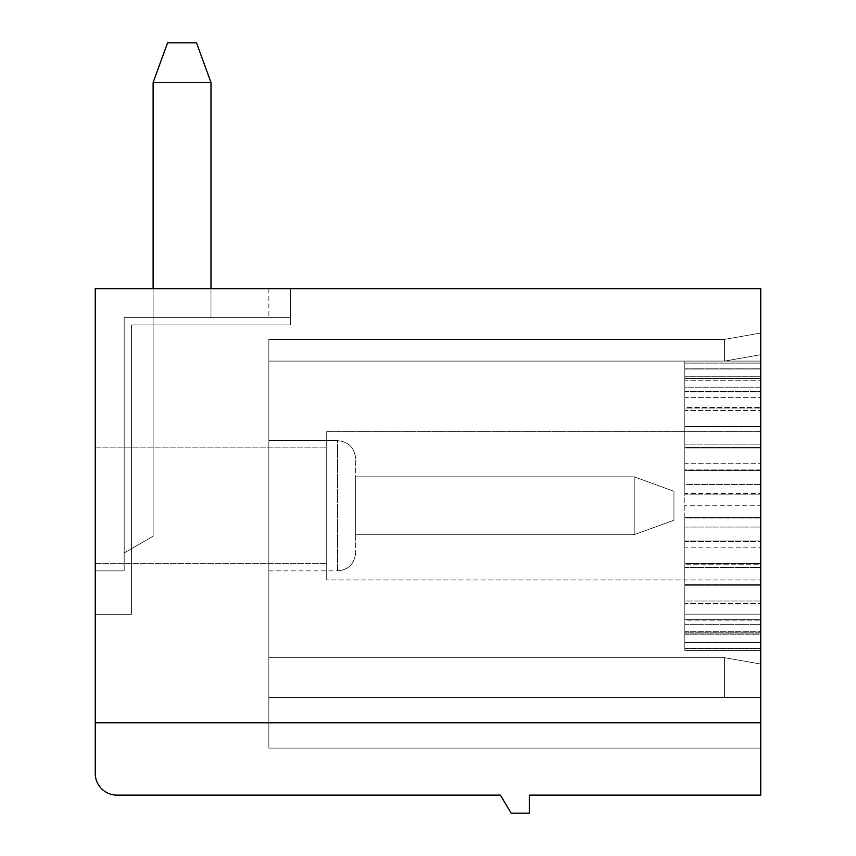 <?xml version="1.0" encoding="UTF-8"?>
<svg xmlns="http://www.w3.org/2000/svg" width="856" height="856" viewBox="0 0 856 856"><rect width="100%" height="100%" fill="white"/><g stroke="black" fill="none" stroke-linecap="round" stroke-linejoin="round"><path stroke-width="0.64" stroke-dasharray="4.28 3.21" d="M210.983 288.75L210.983 82.551L196.516 42.8L210.983 82.551L210.983 317.683L210.983 82.551L210.983 317.683L210.983 82.551L210.983 317.683L210.983 82.551L196.516 42.8L210.983 82.551L196.516 42.8L210.983 82.551L210.983 317.683L153.117 317.683L153.117 536.231L124.184 552.933L153.117 536.231L153.117 317.683L153.117 536.231L124.184 552.933L153.117 536.231L153.117 317.683L153.117 536.231L124.184 552.933L153.117 536.231L153.117 317.683L153.117 536.231L124.184 552.933L153.117 536.231L153.117 317.683L153.117 536.231L124.184 552.933L153.117 536.231L153.117 317.683L153.117 536.231L124.184 552.933L153.117 536.231L153.117 317.683L153.117 536.231L124.184 552.933L153.117 536.231L124.184 552.933L153.117 536.231L153.117 317.683L153.117 536.231L153.117 317.683L153.117 536.231L124.184 552.933L124.184 317.683L124.184 552.933L124.184 317.683L153.117 317.683L153.117 82.551L167.583 42.8L153.117 82.551L210.983 82.551L210.983 317.683L124.184 317.683L124.184 570.866L95.241 570.866L95.241 288.75L95.241 570.866L95.241 288.75L290.559 288.75L290.559 317.683L290.559 288.75L268.859 288.75L290.559 288.75L290.559 317.683L124.184 317.683L124.184 552.933L124.184 317.683L153.117 317.683L153.117 82.551L167.583 42.8L196.516 42.8L167.583 42.8L196.516 42.8L210.983 82.551L153.117 82.551L210.983 82.551L210.983 317.683L153.117 317.683L153.117 82.551L167.583 42.8L153.117 82.551L210.983 82.551L153.117 82.551L167.583 42.8L196.516 42.8L167.583 42.8L153.117 82.551L210.983 82.551L210.983 317.683L124.184 317.683L290.559 317.683L124.184 317.683L124.184 570.866L124.184 317.683L290.559 317.683L268.859 317.683L290.559 317.683L290.559 288.75L290.559 317.683L124.184 317.683L124.184 552.933L124.184 317.683L153.117 317.683L153.117 82.551L167.583 42.8L196.516 42.8L210.983 82.551L196.516 42.8L167.583 42.8L153.117 82.551L210.983 82.551L196.516 42.8L210.983 82.551L210.983 317.683L124.184 317.683L124.184 570.866L95.241 570.866L95.241 288.75L290.559 288.75L95.241 288.75L290.559 288.75L290.559 324.916L131.417 324.916L131.417 614.266L95.241 614.266L95.241 288.75L290.559 288.75L95.241 288.75L290.559 288.75L95.241 288.75L290.559 288.75L95.241 288.75L290.559 288.75L95.241 288.75L290.559 288.75L95.241 288.75L290.559 288.75L95.241 288.75L290.559 288.75L95.241 288.75L290.559 288.75L95.241 288.75L290.559 288.75L95.241 288.75L290.559 288.75L95.241 288.75L290.559 288.75L95.241 288.75L290.559 288.75L95.241 288.75L290.559 288.75L95.241 288.75L290.559 288.75L95.241 288.75L290.559 288.75L95.241 288.75L290.559 288.75L95.241 288.75L290.559 288.75L95.241 288.75L290.559 288.75L95.241 288.75L290.559 288.75L95.241 288.75L290.559 288.75L95.241 288.75L290.559 288.75L95.241 288.75L95.241 570.866L95.241 288.75L95.241 570.866L95.241 288.75L95.241 570.866L95.241 288.75L95.241 570.866L95.241 288.75L95.241 570.866L95.241 288.75L95.241 570.866L95.241 288.75L95.241 570.866L95.241 288.75L95.241 570.866L95.241 288.75L95.241 570.866L95.241 288.75L95.241 570.866L95.241 288.75L95.241 570.866L95.241 288.75L760.759 288.75L760.759 722.774L95.241 722.774L95.241 288.75L290.559 288.75L95.241 288.75L290.559 288.75L95.241 288.75L95.241 614.266L95.241 288.75L95.241 614.266L95.241 288.75L95.241 614.266L95.241 288.75L95.241 614.266L95.241 288.75L95.241 614.266L95.241 288.75L95.241 614.266L95.241 288.75L95.241 614.266L95.241 288.75L95.241 614.266L95.241 288.75L95.241 614.266L95.241 288.75L95.241 614.266L95.241 288.75L95.241 614.266L95.241 288.75L95.241 614.266L131.417 614.266L95.241 614.266L131.417 614.266L95.241 614.266L131.417 614.266L95.241 614.266L131.417 614.266L95.241 614.266L131.417 614.266L95.241 614.266L131.417 614.266L95.241 614.266L131.417 614.266L95.241 614.266L131.417 614.266L95.241 614.266L131.417 614.266L95.241 614.266L131.417 614.266L95.241 614.266L131.417 614.266L95.241 614.266L131.417 614.266L131.417 324.916L131.417 614.266L131.417 324.916L131.417 614.266L131.417 324.916L131.417 614.266L131.417 324.916L131.417 614.266L131.417 324.916L131.417 614.266L131.417 324.916L131.417 614.266L131.417 324.916L131.417 614.266L131.417 324.916L131.417 614.266L131.417 324.916L131.417 614.266L131.417 324.916L131.417 614.266L131.417 324.916L131.417 614.266L131.417 324.916L290.559 324.916L131.417 324.916L290.559 324.916L131.417 324.916L290.559 324.916L131.417 324.916L290.559 324.916L131.417 324.916L290.559 324.916L131.417 324.916L290.559 324.916L131.417 324.916L290.559 324.916L131.417 324.916L290.559 324.916L131.417 324.916L290.559 324.916L131.417 324.916L290.559 324.916L131.417 324.916L290.559 324.916L131.417 324.916L290.559 324.916L290.559 288.75L290.559 324.916L290.559 288.75L290.559 317.683L268.859 317.683L290.559 317.683L290.559 288.75L290.559 317.683L124.184 317.683L290.559 317.683L268.859 317.683L290.559 317.683L290.559 288.75L290.559 317.683L124.184 317.683L124.184 552.933L124.184 317.683L153.117 317.683L153.117 82.551L167.583 42.8L196.516 42.8L167.583 42.8L153.117 82.551L210.983 82.551L153.117 82.551L167.583 42.8L196.516 42.8L210.983 82.551L196.516 42.8L167.583 42.8L153.117 82.551L210.983 82.551L210.983 317.683L153.117 317.683L153.117 82.551L167.583 42.8L196.516 42.8L210.983 82.551L210.983 317.683L124.184 317.683L124.184 570.866L124.184 317.683L290.559 317.683L268.859 317.683L290.559 317.683L290.559 288.75L290.559 324.916L290.559 288.75L290.559 317.683L124.184 317.683L124.184 552.933L124.184 317.683L153.117 317.683L153.117 82.551L210.983 82.551L153.117 82.551L167.583 42.8L153.117 82.551L210.983 82.551L196.516 42.8L167.583 42.8L196.516 42.8L210.983 82.551L210.983 317.683L153.117 317.683L153.117 82.551L167.583 42.8L153.117 82.551L210.983 82.551L210.983 317.683L124.184 317.683L124.184 570.866L95.241 570.866L124.184 570.866L95.241 570.866L124.184 570.866L124.184 317.683L290.559 317.683L268.859 317.683L290.559 317.683L290.559 288.75L290.559 317.683L124.184 317.683L124.184 552.933L124.184 317.683L153.117 317.683L153.117 82.551L167.583 42.8L196.516 42.8L167.583 42.8L153.117 82.551L210.983 82.551L153.117 82.551L167.583 42.8L196.516 42.8L210.983 82.551L196.516 42.8L167.583 42.8L153.117 82.551L210.983 82.551L210.983 317.683L153.117 317.683L153.117 82.551L210.983 82.551L210.983 317.683L124.184 317.683L124.184 570.866L124.184 317.683L290.559 317.683L268.859 317.683L290.559 317.683L290.559 288.75L290.559 317.683L124.184 317.683L124.184 552.933L124.184 317.683L153.117 317.683L153.117 82.551L210.983 82.551L196.516 42.8L210.983 82.551L210.983 317.683L153.117 317.683L153.117 82.551L210.983 82.551L210.983 317.683L124.184 317.683L124.184 570.866L95.241 570.866L124.184 570.866L124.184 317.683L290.559 317.683L268.859 317.683L290.559 317.683L290.559 288.75L290.559 324.916L290.559 288.75L290.559 317.683L124.184 317.683L124.184 552.933L124.184 317.683L153.117 317.683L153.117 82.551L153.117 317.683L124.184 317.683L124.184 570.866L95.241 570.866L124.184 570.866L124.184 317.683L290.559 317.683L268.859 317.683L290.559 317.683L290.559 288.75L290.559 317.683L124.184 317.683L124.184 552.933L124.184 317.683L153.117 317.683L153.117 82.551L210.983 82.551L196.516 42.8L167.583 42.8L196.516 42.8L210.983 82.551L210.983 317.683L153.117 317.683L153.117 82.551L210.983 82.551L210.983 317.683L124.184 317.683L124.184 570.866L95.241 570.866L124.184 570.866L124.184 317.683L290.559 317.683L268.859 317.683L290.559 317.683L290.559 288.75L290.559 317.683L124.184 317.683L124.184 552.933L124.184 317.683L153.117 317.683L153.117 82.551L153.117 317.683L124.184 317.683L124.184 570.866L95.241 570.866L124.184 570.866L124.184 317.683L290.559 317.683L268.859 317.683L290.559 317.683L290.559 288.75L290.559 324.916L290.559 288.75L290.559 317.683L124.184 317.683L124.184 552.933L124.184 317.683L153.117 317.683L153.117 82.551L210.983 82.551L196.516 42.8L167.583 42.8L153.117 82.551L153.117 317.683L124.184 317.683L124.184 570.866L95.241 570.866L124.184 570.866L124.184 317.683L290.559 317.683L268.859 317.683L290.559 317.683L290.559 288.75L290.559 317.683L124.184 317.683L124.184 552.933L124.184 317.683L153.117 317.683L153.117 82.551L210.983 82.551L210.983 317.683L153.117 317.683L153.117 82.551L210.983 82.551L210.983 317.683L124.184 317.683L124.184 570.866L95.241 570.866L124.184 570.866L124.184 317.683L290.559 317.683L268.859 317.683L290.559 317.683L290.559 288.75L290.559 324.916L290.559 288.75L290.559 324.916L290.559 288.75L290.559 324.916L290.559 288.75L290.559 324.916L290.559 288.75L290.559 324.916L290.559 288.75L290.559 324.916L290.559 288.75L290.559 324.916L290.559 288.75L290.559 317.683L124.184 317.683L124.184 552.933L153.117 536.231L153.117 82.551L167.583 42.8L196.516 42.8L210.983 82.551L196.516 42.8L167.583 42.8L153.117 82.551L153.117 317.683L124.184 317.683L153.117 317.683L153.117 288.75M268.859 748.091L268.859 697.458L760.759 697.458L760.759 748.091L268.859 748.091L760.759 748.091L760.759 664.053L724.583 657.676L760.759 664.053L760.759 333.005L724.583 339.383L724.583 361.082L724.583 339.383L760.759 333.005L724.583 339.383L724.583 361.082L724.583 339.383L760.759 333.005L760.759 664.053L724.583 657.676L724.583 697.458L760.759 697.458L760.759 748.091L760.759 333.005L760.759 748.091L760.759 333.005L760.759 748.091L760.759 333.005L760.759 748.091L760.759 333.005L760.759 748.091L760.759 333.005L760.759 748.091L760.759 333.005L760.759 748.091L760.759 333.005L760.759 748.091L760.759 333.005L760.759 748.091L760.759 333.005L760.759 748.091L760.759 333.005L724.583 339.383L268.859 339.383L724.583 339.383L760.759 333.005L724.583 339.383L724.583 361.082L724.583 339.383L724.583 361.082L724.583 339.383L760.759 333.005L724.583 339.383L724.583 361.082L724.583 339.383L760.759 333.005L724.583 339.383L724.583 361.082L724.583 339.383L760.759 333.005L724.583 339.383L724.583 361.082L724.583 339.383L760.759 333.005L724.583 339.383L724.583 361.082L724.583 339.383L760.759 333.005L724.583 339.383L724.583 361.082L724.583 339.383L760.759 333.005L724.583 339.383L724.583 361.082L724.583 339.383L760.759 333.005L724.583 339.383L724.583 361.082L724.583 339.383L760.759 333.005L724.583 339.383L724.583 361.082L724.583 339.383L760.759 333.005L724.583 339.383L724.583 361.082L724.583 339.383L760.759 333.005L724.583 339.383L268.859 339.383L268.859 361.082L268.859 339.383L724.583 339.383L760.759 333.005L724.583 339.383L268.859 339.383L268.859 657.676L268.859 339.383L724.583 339.383L268.859 339.383L268.859 361.082L268.859 339.383L724.583 339.383L268.859 339.383L268.859 697.458L268.859 657.676L724.583 657.676L268.859 657.676L724.583 657.676L760.759 664.053L760.759 697.458L724.583 697.458L724.583 657.676L268.859 657.676L724.583 657.676L724.583 697.458L760.759 697.458L268.859 697.458L268.859 748.091L268.859 697.458L724.583 697.458L724.583 657.676L760.759 664.053L760.759 697.458L268.859 697.458L760.759 697.458L724.583 697.458L724.583 657.676L760.759 664.053L760.759 333.005L724.583 339.383L268.859 339.383L724.583 339.383L268.859 339.383L268.859 657.676L724.583 657.676L724.583 697.458L760.759 697.458L268.859 697.458L724.583 697.458L724.583 657.676L760.759 664.053L724.583 657.676L268.859 657.676L724.583 657.676L724.583 697.458L760.759 697.458L268.859 697.458L268.859 657.676L724.583 657.676L760.759 664.053L724.583 657.676L760.759 664.053L724.583 657.676L268.859 657.676L268.859 697.458L760.759 697.458L268.859 697.458L268.859 748.091L760.759 748.091L268.859 748.091L760.759 748.091L268.859 748.091L268.859 339.383L724.583 339.383L268.859 339.383L724.583 339.383L268.859 339.383L268.859 361.082L268.859 339.383L724.583 339.383L268.859 339.383L268.859 657.676L268.859 339.383L724.583 339.383L268.859 339.383L268.859 361.082L268.859 339.383L724.583 339.383L268.859 339.383L268.859 657.676L724.583 657.676L724.583 697.458L724.583 657.676L760.759 664.053L724.583 657.676L760.759 664.053L724.583 657.676L268.859 657.676L268.859 748.091L268.859 697.458L760.759 697.458L268.859 697.458L760.759 697.458L268.859 697.458L724.583 697.458L724.583 657.676L724.583 697.458L268.859 697.458L268.859 657.676L724.583 657.676L760.759 664.053L724.583 657.676L760.759 664.053L724.583 657.676L268.859 657.676L724.583 657.676L724.583 697.458L760.759 697.458L268.859 697.458L724.583 697.458L724.583 657.676L760.759 664.053L724.583 657.676L760.759 664.053L724.583 657.676L268.859 657.676L724.583 657.676L724.583 697.458L760.759 697.458L268.859 697.458L268.859 748.091L760.759 748.091L268.859 748.091L268.859 697.458L760.759 697.458L268.859 697.458L268.859 657.676L724.583 657.676L760.759 664.053L724.583 657.676L760.759 664.053L724.583 657.676L268.859 657.676L724.583 657.676L724.583 697.458L724.583 657.676L760.759 664.053L724.583 657.676L760.759 664.053L724.583 657.676L268.859 657.676L724.583 657.676L724.583 697.458L760.759 697.458L268.859 697.458L760.759 697.458L268.859 697.458L268.859 748.091L760.759 748.091L268.859 748.091L268.859 697.458L724.583 697.458L724.583 657.676L760.759 664.053L724.583 657.676L760.759 664.053L724.583 657.676L268.859 657.676L268.859 697.458L268.859 339.383L724.583 339.383L268.859 339.383L268.859 361.082L268.859 339.383L724.583 339.383L760.759 333.005L724.583 339.383L268.859 339.383L268.859 657.676L724.583 657.676L724.583 697.458L760.759 697.458L268.859 697.458L760.759 697.458L268.859 697.458L268.859 748.091L760.759 748.091L268.859 748.091L268.859 697.458L724.583 697.458L724.583 657.676L760.759 664.053L724.583 657.676L760.759 664.053L724.583 657.676L268.859 657.676L724.583 657.676L724.583 697.458L760.759 697.458L268.859 697.458L268.859 657.676L724.583 657.676L760.759 664.053L724.583 657.676L760.759 664.053L724.583 657.676L268.859 657.676L268.859 697.458L760.759 697.458L268.859 697.458L268.859 748.091L760.759 748.091L268.859 748.091L268.859 697.458L724.583 697.458L724.583 657.676L724.583 697.458L760.759 697.458L268.859 697.458L268.859 339.383L724.583 339.383L268.859 339.383L268.859 361.082L268.859 339.383L724.583 339.383L760.759 333.005L724.583 339.383L760.759 333.005L724.583 339.383L268.859 339.383L268.859 657.676L724.583 657.676L760.759 664.053L724.583 657.676L760.759 664.053L724.583 657.676L760.759 664.053L724.583 657.676L268.859 657.676L724.583 657.676L268.859 657.676L268.859 697.458L760.759 697.458L268.859 697.458L268.859 748.091L760.759 748.091L268.859 748.091L268.859 697.458L724.583 697.458L724.583 657.676L268.859 657.676L268.859 339.383L724.583 339.383L268.859 339.383L268.859 361.082L268.859 339.383L724.583 339.383L760.759 333.005L724.583 339.383L268.859 339.383L268.859 657.676L724.583 657.676L268.859 657.676L268.859 697.458L268.859 339.383L724.583 339.383L268.859 339.383L268.859 361.082L268.859 339.383L724.583 339.383L760.759 333.005L724.583 339.383L760.759 333.005L724.583 339.383L268.859 339.383L268.859 657.676L724.583 657.676L268.859 657.676L268.859 697.458L760.759 697.458L268.859 697.458L268.859 748.091L760.759 748.091L268.859 748.091L268.859 697.458L760.759 697.458L268.859 697.458L268.859 339.383L724.583 339.383L268.859 339.383L268.859 361.082L268.859 339.383L724.583 339.383L760.759 333.005L724.583 339.383L268.859 339.383L268.859 657.676L724.583 657.676L268.859 657.676L724.583 657.676L268.859 657.676L268.859 697.458L724.583 697.458L724.583 657.676L268.859 657.676L268.859 339.383L724.583 339.383L268.859 339.383L268.859 361.082L268.859 339.383L724.583 339.383L760.759 333.005L724.583 339.383L760.759 333.005L724.583 339.383L268.859 339.383L268.859 657.676L724.583 657.676L268.859 657.676L268.859 748.091L760.759 748.091L268.859 748.091L268.859 697.458L760.759 697.458L268.859 697.458L268.859 339.383L724.583 339.383L268.859 339.383L268.859 361.082L268.859 339.383L724.583 339.383L760.759 333.005L724.583 339.383L268.859 339.383L268.859 657.676L724.583 657.676L268.859 657.676L268.859 697.458L760.759 697.458L268.859 697.458L268.859 748.091L760.759 748.091L268.859 748.091L268.859 697.458L724.583 697.458L268.859 697.458L268.859 339.383L724.583 339.383L268.859 339.383L268.859 657.676L724.583 657.676L268.859 657.676L724.583 657.676L760.759 664.053L724.583 657.676L268.859 657.676L268.859 748.091L760.759 748.091L268.859 748.091L268.859 697.458L724.583 697.458L268.859 697.458L268.859 657.676L724.583 657.676L268.859 657.676L268.859 748.091L760.759 748.091L268.859 748.091M268.859 440.658L337.574 440.658L268.859 440.658L337.574 440.658L268.859 440.658L337.574 440.658L268.859 440.658L337.574 440.658L268.859 440.658L337.574 440.658L268.859 440.658L337.574 440.658L268.859 440.658L268.859 570.866L268.859 440.658L268.859 570.866L268.859 440.658L268.859 570.866L268.859 440.658L268.859 570.866L268.859 440.658L268.859 570.866L268.859 440.658L268.859 570.866L268.859 440.658L268.859 570.866L268.859 440.658L268.859 570.866L268.859 440.658L268.859 570.866L268.859 440.658L268.859 570.866L268.859 440.658L268.859 570.866L268.859 440.658L268.859 570.866L268.859 440.658L268.859 570.866L268.859 440.658L337.574 440.658L337.574 570.866L337.574 440.658C348.456 441.632 354.491 447.656 355.657 458.741L355.657 552.783L355.657 458.741C354.491 447.656 348.456 441.632 337.574 440.658C348.456 441.632 354.491 447.656 355.657 458.741C354.491 447.656 348.456 441.632 337.574 440.658C348.456 441.632 354.491 447.656 355.657 458.741C354.491 447.656 348.456 441.632 337.574 440.658C348.456 441.632 354.491 447.656 355.657 458.741C354.491 447.656 348.456 441.632 337.574 440.658C348.456 441.632 354.491 447.656 355.657 458.741C354.491 447.656 348.456 441.632 337.574 440.658C348.456 441.632 354.491 447.656 355.657 458.741C354.491 447.656 348.456 441.632 337.574 440.658C348.456 441.632 354.491 447.656 355.657 458.741M634.2 534.7L355.657 534.7L355.657 476.824L634.2 476.824L673.95 491.291L634.2 476.824L634.2 534.7L355.657 534.7L355.657 476.824L634.2 476.824L673.95 491.291L673.95 520.234L673.95 491.291L673.95 520.234L634.2 534.7L634.2 476.824L634.2 534.7L673.95 520.234L673.95 491.291L634.2 476.824L673.95 491.291L673.95 520.234L634.2 534.7L634.2 476.824L634.2 534.7L673.95 520.234L673.95 491.291L634.2 476.824L673.95 491.291L673.95 520.234L634.2 534.7L355.657 534.7L355.657 476.824L634.2 476.824L634.2 534.7L355.657 534.7L355.657 476.824L634.2 476.824L673.95 491.291L634.2 476.824L634.2 534.7L634.2 476.824L673.95 491.291L673.95 520.234L673.95 491.291L634.2 476.824L634.2 534.7L673.95 520.234L634.2 534.7L355.657 534.7L355.657 476.824L634.2 476.824L673.95 491.291L673.95 520.234L673.95 491.291L634.2 476.824L634.2 534.7L355.657 534.7L355.657 476.824L634.2 476.824L673.95 491.291L673.95 520.234L634.2 534.7L634.2 476.824L634.2 534.7L673.95 520.234L673.95 491.291L634.2 476.824L673.95 491.291L673.95 520.234L634.2 534.7L355.657 534.7L355.657 476.824L634.2 476.824L634.2 534.7L355.657 534.7L355.657 476.824L634.2 476.824L673.95 491.291L634.2 476.824L634.2 534.7L634.2 476.824L673.95 491.291L673.95 520.234L673.95 491.291L634.2 476.824L634.2 534.7L673.95 520.234L634.2 534.7L355.657 534.7L355.657 476.824L634.2 476.824L673.95 491.291L673.95 520.234L673.95 491.291L634.2 476.824L634.2 534.7L355.657 534.7L355.657 476.824L634.2 476.824L673.95 491.291L673.95 520.234L634.2 534.7L634.2 476.824L634.2 534.7L673.95 520.234L673.95 491.291L634.2 476.824L355.657 476.824L634.2 476.824L634.2 534.7L355.657 534.7L355.657 476.824L634.2 476.824L355.657 476.824L634.2 476.824L634.2 534.7L355.657 534.7L355.657 476.824L634.2 476.824L634.2 534.7L673.95 520.234L634.2 534.7L355.657 534.7L355.657 476.824L634.2 476.824L355.657 476.824L634.2 476.824L634.2 534.7L355.657 534.7L355.657 476.824L634.2 476.824L634.2 534.7L673.95 520.234L673.95 491.291L673.95 520.234L634.2 534.7L355.657 534.7L355.657 476.824L634.2 476.824L355.657 476.824L634.2 476.824L673.95 491.291L673.95 520.234L673.95 491.291L634.2 476.824L634.2 534.7L355.657 534.7L355.657 476.824L634.2 476.824L634.2 534.7L673.95 520.234L634.2 534.7L355.657 534.7L355.657 476.824L634.2 476.824L355.657 476.824L355.657 534.7L355.657 476.824L355.657 534.7L355.657 476.824L355.657 534.7L355.657 476.824L355.657 534.7L355.657 476.824L355.657 534.7L634.2 534.7L673.95 520.234L673.95 491.291L673.95 520.234L634.2 534.7L355.657 534.7L634.2 534.7L673.95 520.234L634.2 534.7L355.657 534.7L634.2 534.7L673.95 520.234L634.2 534.7L355.657 534.7L634.2 534.7M529.275 795.117L760.759 795.117L760.759 722.774L95.241 722.774L95.241 773.417A21.7 21.7 0 0 0 116.951 795.117L500.343 795.117L511.193 813.2L529.275 813.2L529.275 795.117M760.759 564.211L760.759 540.928L760.759 564.211L760.759 547.808L760.759 564.211L684.8 564.211L684.8 540.928L684.8 564.211L684.8 547.808L760.759 547.808L684.8 547.808L684.8 540.928L760.759 540.928L684.8 540.928L684.8 564.211L760.759 564.211M760.759 604.015L760.759 584.595L760.759 604.015L760.759 585.29L760.759 604.015L684.8 604.015L684.8 584.595L684.8 604.015L684.8 585.29L760.759 585.29L684.8 585.29L684.8 584.595L760.759 584.595L684.8 584.595L684.8 604.015L760.759 604.015M760.759 633.173L760.759 614.159L760.759 633.173L760.759 614.159L760.759 633.173L684.8 633.173L684.8 614.159L684.8 633.173L684.8 614.159L760.759 614.159L684.8 614.159L684.8 619.712L760.759 619.712L684.8 619.712L684.8 633.173L760.759 633.173M760.759 648.527L760.759 631.289L760.759 648.527L760.759 631.289L760.759 648.527L684.8 648.527L684.8 631.289L684.8 648.527L684.8 631.289L760.759 631.289L684.8 631.289L684.8 642.482L760.759 642.482L684.8 642.482L684.8 648.527L760.759 648.527M760.759 648.409L760.759 650.442L684.8 650.442L684.8 634.81L684.8 650.442L760.759 650.442L684.8 650.442L684.8 634.81L760.759 634.81L760.759 650.442L760.759 634.81L760.759 650.442L684.8 650.442L684.8 648.409L760.759 648.409L760.759 634.81L684.8 634.81L684.8 648.409L760.759 648.409M760.759 632.83L760.759 642.717L760.759 624.345L760.759 642.717L760.759 624.345L760.759 632.83L684.8 632.83L684.8 642.717L684.8 624.345L684.8 632.83L684.8 624.345L760.759 624.345L684.8 624.345L684.8 642.717L760.759 642.717L684.8 642.717L684.8 632.83L760.759 632.83M760.759 603.48L760.759 620.151L760.759 601.03L760.759 620.151L760.759 601.03L760.759 603.48L684.8 603.48L684.8 620.151L684.8 601.03L684.8 603.48L684.8 601.03L760.759 601.03L684.8 601.03L684.8 620.151L760.759 620.151L684.8 620.151L684.8 603.48L760.759 603.48M760.759 563.548L760.759 585.194L760.759 563.548L760.759 585.194L760.759 563.548L684.8 563.548L684.8 585.194L684.8 563.548L684.8 567.389L760.759 567.389L684.8 567.389L684.8 585.194L684.8 563.548L760.759 563.548M760.759 517.356L760.759 541.634L760.759 517.356L760.759 527.071L760.759 517.356L684.8 517.356L684.8 541.634L684.8 517.356L684.8 527.071L760.759 527.071L684.8 527.071L684.8 541.634L760.759 541.634L684.8 541.634L684.8 517.356L760.759 517.356M760.759 469.901L760.759 494.18L760.759 469.901L760.759 494.18L760.759 469.901L684.8 469.901L684.8 494.18L684.8 469.901L684.8 484.453L760.759 484.453L684.8 484.453L684.8 494.18L684.8 469.901L760.759 469.901M760.759 447.977L760.759 426.331L760.759 447.977L760.759 426.331L760.759 447.977L684.8 447.977L684.8 426.331L684.8 447.977L684.8 426.331L760.759 426.331L684.8 426.331L684.8 447.977L760.759 447.977M760.759 410.495L760.759 391.374L760.759 410.495L760.759 391.374L760.759 410.495L684.8 410.495L684.8 391.374L684.8 410.495L684.8 391.374L760.759 391.374L684.8 391.374L684.8 408.045L760.759 408.045L684.8 408.045L684.8 410.495L760.759 410.495M760.759 387.18L760.759 368.808L760.759 387.18L760.759 368.808L760.759 387.18L684.8 387.18L684.8 368.808L684.8 387.18L684.8 368.808L760.759 368.808L684.8 368.808L684.8 378.694L760.759 378.694L684.8 378.694L684.8 387.18L760.759 387.18M760.759 376.726L760.759 361.082L760.759 376.726L760.759 361.082L760.759 376.726L684.8 376.726L684.8 361.093L684.8 376.726L684.8 361.093L760.759 361.093L684.8 361.093L684.8 363.115L760.759 363.115L684.8 363.115L684.8 376.726L760.759 376.726M760.759 380.235L760.759 362.998L760.759 380.235L760.759 362.998L760.759 380.235L684.8 380.235L684.8 362.998L684.8 380.235L684.8 369.043L760.759 369.043L684.8 369.043L684.8 362.998L760.759 362.998L684.8 362.998L684.8 380.235L760.759 380.235M760.759 378.352L760.759 397.366L760.759 378.352L760.759 397.366L760.759 378.352L684.8 378.352L684.8 397.366L684.8 378.352L684.8 391.813L760.759 391.813L684.8 391.813L684.8 397.366L760.759 397.366L684.8 397.366L684.8 378.352L760.759 378.352M760.759 426.235L760.759 407.51L760.759 426.93L760.759 407.51L760.759 426.93L760.759 426.235L684.8 426.235L684.8 426.93L684.8 407.51L684.8 426.93L760.759 426.93L684.8 426.93L684.8 407.51L760.759 407.51L684.8 407.51L684.8 426.235L760.759 426.235M760.759 447.314L760.759 470.597L760.759 447.314L760.759 470.597L760.759 447.314L684.8 447.314L684.8 470.597L684.8 447.314L684.8 470.597L760.759 470.597L684.8 470.597L684.8 463.717L760.759 463.717L684.8 463.717L684.8 447.314L760.759 447.314M760.759 505.768L760.759 493.452L760.759 518.073L760.759 493.452L760.759 518.073L760.759 505.768L684.8 505.768L760.759 505.768M760.759 579.908L760.759 431.617L760.759 579.908L760.759 431.617L760.759 579.908L326.725 579.908L326.725 431.617L326.725 579.908L326.725 431.617L326.725 579.908L760.759 579.908M95.241 447.891L95.241 563.633L95.241 447.891L95.241 563.633L95.241 447.891L326.725 447.891L326.725 563.633L326.725 447.891L95.241 447.891M684.8 518.073L684.8 493.452L684.8 518.073L760.759 518.073L684.8 518.073L684.8 493.452L760.759 493.452L684.8 493.452L684.8 518.073M760.759 444.136L684.8 444.136L760.759 444.136M760.759 494.18L684.8 494.18L760.759 494.18M760.759 585.194L684.8 585.194L760.759 585.194M210.983 82.551L210.983 317.683L153.117 317.683L153.117 82.551M153.117 536.231L124.184 552.933L153.117 536.231L153.117 317.683L153.117 536.231L124.184 552.933L153.117 536.231L153.117 317.683L210.983 317.683L153.117 317.683L153.117 536.231L124.184 552.933L153.117 536.231L153.117 317.683L210.983 317.683L153.117 317.683L153.117 536.231L124.184 552.933L153.117 536.231L153.117 317.683L210.983 317.683L153.117 317.683L153.117 536.231M124.184 570.866L95.241 570.866L124.184 570.866L124.184 317.683L124.184 570.866L95.241 570.866L124.184 570.866L124.184 317.683L124.184 570.866L95.241 570.866L124.184 570.866M196.516 42.8L167.583 42.8L196.516 42.8M210.983 317.683L153.117 317.683L210.983 317.683M268.859 657.676L268.859 339.383L268.859 657.676M268.859 697.458L760.759 697.458L268.859 697.458M760.759 333.005L724.583 339.383L760.759 333.005M290.559 288.75L290.559 317.683L290.559 288.75M760.759 722.774L95.241 722.774M268.859 288.75L268.859 317.683M268.859 361.082L724.583 361.082L760.759 354.705L724.583 361.082L268.859 361.082L724.583 361.082L760.759 354.705L724.583 361.082L268.859 361.082L724.583 361.082L760.759 354.705L724.583 361.082L268.859 361.082L724.583 361.082L760.759 354.705L724.583 361.082L268.859 361.082L724.583 361.082L760.759 354.705L724.583 361.082L268.859 361.082L724.583 361.082L760.759 354.705L724.583 361.082L268.859 361.082L724.583 361.082L760.759 354.705M268.859 570.866L337.574 570.866C348.456 569.893 354.491 563.869 355.657 552.783C354.491 563.869 348.456 569.893 337.574 570.866C348.456 569.893 354.491 563.869 355.657 552.783C354.491 563.869 348.456 569.893 337.574 570.866C348.456 569.893 354.491 563.869 355.657 552.783C354.491 563.869 348.456 569.893 337.574 570.866C348.456 569.893 354.491 563.869 355.657 552.783C354.491 563.869 348.456 569.893 337.574 570.866C348.456 569.893 354.491 563.869 355.657 552.783C354.491 563.869 348.456 569.893 337.574 570.866C348.456 569.893 354.491 563.869 355.657 552.783C354.491 563.869 348.456 569.893 337.574 570.866C348.456 569.893 354.491 563.869 355.657 552.783M95.241 563.633L326.725 563.633L95.241 563.633M760.759 431.617L326.725 431.617L760.759 431.617M760.759 361.082L684.8 361.082L760.759 361.082"/><path stroke-width="1.28" d="M529.275 795.117L760.759 795.117L760.759 288.75L95.241 288.75L95.241 773.417A21.7 21.7 0 0 0 116.951 795.117L500.343 795.117L511.193 813.2L529.275 813.2L529.275 795.117M167.583 42.8L196.516 42.8L210.983 82.551L153.117 82.551L167.583 42.8M153.117 288.75L153.117 82.551M210.983 82.551L210.983 288.75M760.759 722.774L95.241 722.774"/></g></svg>
